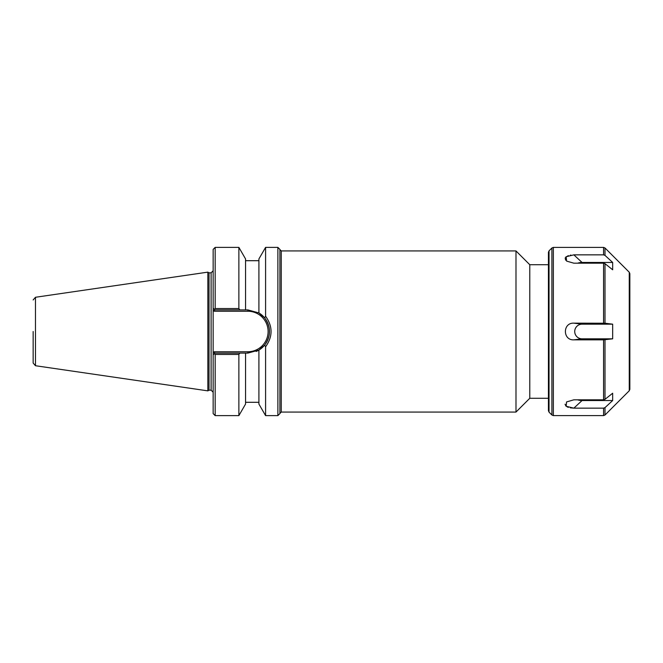 <?xml version="1.0" encoding="UTF-8"?>
<svg xmlns="http://www.w3.org/2000/svg" width="663" height="663" viewBox="0 0 663 663"><rect width="100%" height="100%" fill="white"/><g stroke="black" fill="none" stroke-linecap="round" stroke-linejoin="round"><path stroke-width="0.99" d="M548.434 264.719L529.778 264.719L529.778 398.281L548.434 398.281M279.902 249.578L281.261 250.937L515.988 250.937L515.988 412.063L281.261 412.063L281.261 250.937M277.872 415.626L279.902 413.596L279.902 249.404L277.872 247.374L277.872 415.626L265.59 415.626L265.59 346.774C272.874 336.597 272.874 326.411 265.59 316.226L264.62 317.875C271.034 326.967 271.034 336.05 264.62 345.125L258.91 350.064L247.846 353.106L214.837 353.106L214.282 351.755L213.146 352.89L213.146 354.804L214.837 353.106M529.778 264.719L515.988 250.937M239.815 309.894L238.871 308.56L215.177 308.56L214.257 309.306L213.146 308.196L213.146 310.11L213.146 308.196L214.837 309.894L247.846 309.894L258.91 312.936L264.62 317.875M215.177 308.56L215.177 247.374L213.146 249.404L213.146 310.11L214.282 311.245L214.837 309.894M256.142 351.456A21.606 21.606 0 0 0 258.91 312.936L258.91 258.943L265.59 247.374L277.872 247.374M213.146 310.11L213.146 354.804L214.257 353.694L213.146 354.804L213.146 413.596L215.177 415.626L215.177 354.44L238.871 354.44L239.815 353.106M265.59 247.374L265.59 316.226M238.871 308.56L238.871 247.374L215.177 247.374M213.146 354.804L213.146 352.89M214.257 353.694L215.177 354.44M215.177 415.626L238.871 415.626L238.871 354.44M264.62 345.125L265.59 346.774M209.027 390.184L209.027 272.816L207.851 272.137L207.851 390.863L209.027 390.184L211.107 390.184L213.146 392.223M211.107 390.184L211.107 272.816L209.027 272.816M33.15 299.958L35.47 297.273L35.47 365.727L33.15 363.042L33.15 331.5M33.15 363.042L33.15 356.943M35.47 297.273L207.851 272.137M265.59 415.626L258.91 404.057L258.91 350.064M245.559 309.894L245.559 258.943L238.871 247.374M238.871 415.626L245.559 404.057L245.559 353.106M605.004 255.396L612.67 262.457L582.056 262.457L573.851 254.849L603.562 254.849L605.004 255.396L605.004 247.987L629.253 272.236L629.85 273.67L629.85 389.33L629.253 390.764L605.004 415.013L605.004 407.604L603.562 408.151L573.851 408.151L566.177 406.27L566.558 401.935L573.851 399.814L603.562 399.814L605.004 399.333L612.67 393.217L612.67 400.543L605.004 407.604M612.67 262.457L612.67 269.783L605.004 263.667L603.562 263.186L573.851 263.186L566.608 261.106L566.161 256.747L573.851 254.849M605.004 323.229L612.67 324.174L612.67 338.826L603.562 339.846L573.851 339.846C562.597 340.45 562.589 322.558 573.851 323.154L605.004 323.229L605.004 263.667M603.562 408.151L603.562 415.61L553.348 415.61L553.348 247.39L603.562 247.39L603.562 254.849M570.884 255.064L570.346 255.147M568.348 255.653L565.647 257.211M565.174 257.965L565.622 260.161M565.05 404.206L565.929 406.063M567.122 406.842L568.365 407.355M570.346 407.853L573.851 408.151L582.056 400.543L612.67 400.543M612.67 324.174L582.056 324.174L573.851 323.154M553.348 247.39L551.906 247.987L551.906 415.013L553.348 415.61M549.03 250.863L549.03 412.137L548.434 410.695L548.434 252.305L549.03 250.863L551.906 247.987M582.056 262.457A7.326 3.663 0 0 0 577.655 263.186M577.655 399.814A7.326 3.663 180 0 0 582.056 400.543M582.056 324.174A7.326 7.326 0 0 0 574.722 331.5A7.326 7.326 0 0 0 582.056 338.826L612.67 338.826M582.056 338.826L573.851 339.846M214.282 311.245L247.846 311.245L247.846 309.894M247.846 311.245A20.255 20.255 0 0 1 268.101 331.5A20.255 20.255 0 0 1 247.846 351.755L247.846 353.106M247.846 351.755L214.282 351.755M629.253 272.236L629.253 390.764M605.004 399.333L605.004 339.771M603.562 339.846L603.562 399.814M603.562 263.186L603.562 323.154M281.261 412.063L279.902 413.422M529.778 398.281L515.988 412.063M211.107 272.816L213.146 270.777M35.47 365.727L207.851 390.863M258.91 260.7L245.559 260.7M258.91 402.3L245.559 402.3M605.004 247.987L603.562 247.39M605.004 415.013L603.562 415.61M549.03 412.137L551.906 415.013"/></g></svg>
